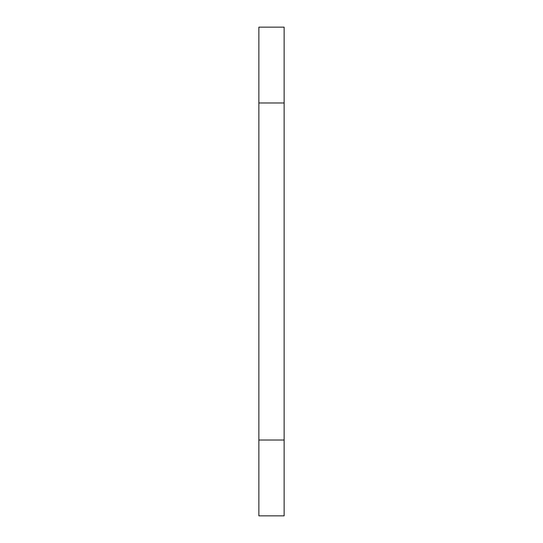 <?xml version="1.0" encoding="UTF-8"?>
<svg xmlns="http://www.w3.org/2000/svg" width="543" height="543" viewBox="0 0 543 543"><rect width="100%" height="100%" fill="white"/><g stroke="black" fill="none" stroke-linecap="round" stroke-linejoin="round"><path stroke-width="0.81" d="M258.862 102.98L258.862 27.15L284.138 27.15L284.138 102.98L258.862 102.98L258.862 440.02L284.138 440.02L284.138 102.98M284.138 440.02L284.138 515.85L258.862 515.85L258.862 440.02"/></g></svg>
